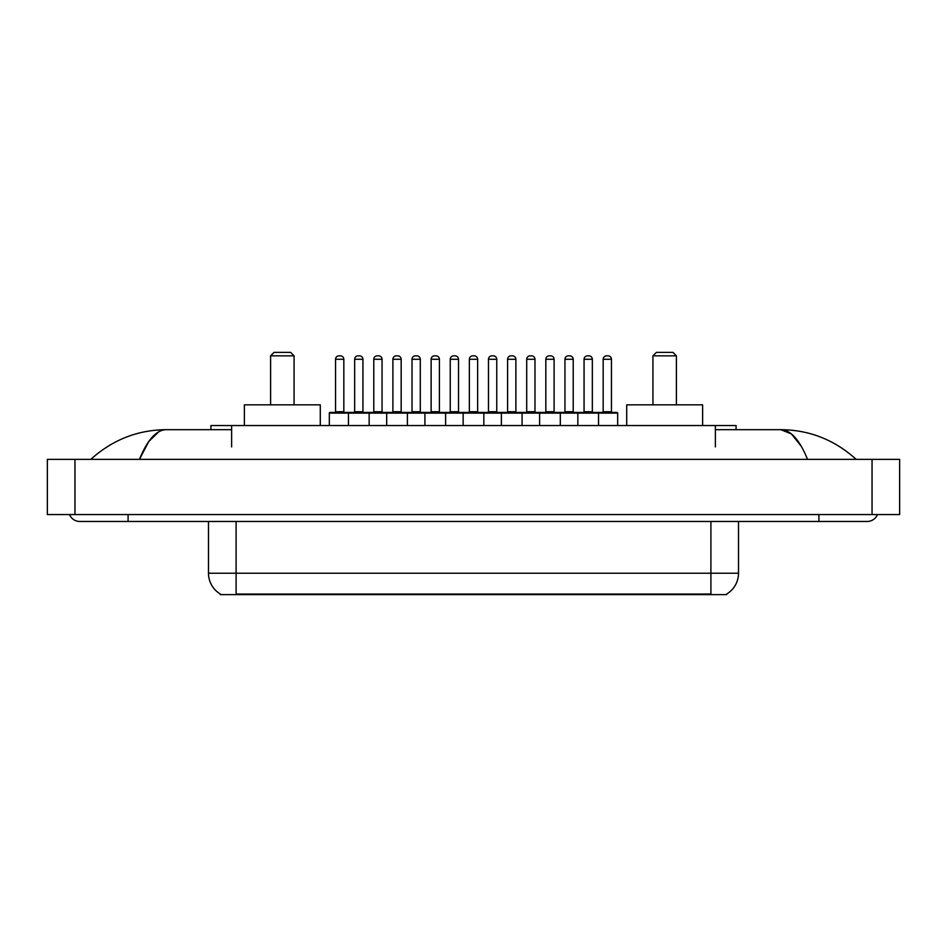 <?xml version="1.0" encoding="UTF-8"?>
<svg xmlns="http://www.w3.org/2000/svg" width="947" height="947" viewBox="0 0 947 947"><rect width="100%" height="100%" fill="white"/><g stroke="black" fill="none" stroke-linecap="round" stroke-linejoin="round"><path stroke-width="1.42" d="M210.921 429.678L210.921 425.534L736.079 425.534L736.079 429.678M726.775 593.935L726.775 594.621L220.225 594.621L220.225 593.935M128.094 514.564L128.094 521.466L867.215 521.466A11.044 11.044 0 0 0 877.455 514.564A11.044 11.044 0 0 1 867.215 521.466A11.044 11.044 0 0 0 877.455 514.564A11.044 11.044 0 0 1 867.215 521.466M69.545 514.564A11.044 11.044 0 0 0 79.785 521.466A11.044 11.044 0 0 1 69.545 514.564A11.044 11.044 0 0 0 79.785 521.466L128.094 521.466M807.531 459.354C799.611 439.87 790.721 429.974 780.849 429.678L715.376 429.678M231.624 429.678L166.151 429.678C156.279 429.974 147.389 439.87 139.469 459.354L148.762 441.515L158.978 431.619M74.955 459.354L899.65 459.354L899.65 514.564L47.35 514.564L47.35 459.354L74.955 459.354L74.955 514.564M899.65 459.354L899.65 514.564M853.827 457.223L856.171 459.354C834.449 439.787 809.342 429.902 780.849 429.678L791.361 433.892L801.209 446.167M93.173 457.223L90.829 459.354C112.444 439.834 137.552 429.938 166.151 429.678M220.426 594.065A24.148 24.148 0 0 1 208.494 573.219L236.099 573.219L236.099 594.065L710.901 594.065L710.901 573.219L738.506 573.219L738.506 521.466M208.494 573.219L208.494 521.466M726.574 594.065A24.148 24.148 0 0 0 738.506 573.219M617.669 413.117L348.449 413.117A0.687 0.687 0 0 1 349.135 412.418L616.971 412.418A0.687 0.687 0 0 1 617.669 413.117L617.669 425.534M369.152 425.534L369.152 413.117A0.687 0.687 0 0 0 368.466 412.418M362.938 359.28L354.663 359.28A3.445 3.445 0 0 1 358.108 355.835L359.493 355.835A3.445 3.445 0 0 1 362.938 359.28L362.938 411.732A0.687 0.687 0 0 0 363.636 412.418M354.663 359.28L354.663 411.732A0.687 0.687 0 0 1 353.977 412.418M359.493 355.835L358.108 355.835M349.348 412.418L330.03 412.418A0.687 0.687 0 0 0 329.331 413.117L348.449 413.117L348.449 425.534M386.684 425.534L386.684 413.117A0.687 0.687 0 0 1 387.37 412.418M407.388 425.534L407.388 413.117A0.687 0.687 0 0 0 406.701 412.418M401.173 359.28L392.898 359.28A3.445 3.445 0 0 1 396.343 355.835L397.728 355.835A3.445 3.445 0 0 1 401.173 359.28L401.173 411.732A0.687 0.687 0 0 0 401.871 412.418M392.898 359.28L392.898 411.732A0.687 0.687 0 0 1 392.2 412.418M424.919 425.534L424.919 413.117A0.687 0.687 0 0 1 425.605 412.418M445.623 425.534L445.623 413.117A0.687 0.687 0 0 0 444.924 412.418M439.408 359.28L431.122 359.28A3.445 3.445 0 0 1 434.578 355.835L435.963 355.835A3.445 3.445 0 0 1 439.408 359.28L439.408 411.732A0.687 0.687 0 0 0 440.095 412.418M431.122 359.28L431.122 411.732A0.687 0.687 0 0 1 430.435 412.418M463.154 425.534L463.154 413.117A0.687 0.687 0 0 1 463.841 412.418M483.846 425.534L483.846 413.117A0.687 0.687 0 0 0 483.159 412.418M477.643 359.28L469.357 359.28A3.445 3.445 0 0 1 472.813 355.835L474.187 355.835A3.445 3.445 0 0 1 477.643 359.28L477.643 411.732A0.687 0.687 0 0 0 478.33 412.418M469.357 359.28L469.357 411.732A0.687 0.687 0 0 1 468.67 412.418M501.377 425.534L501.377 413.117A0.687 0.687 0 0 1 502.076 412.418M522.081 425.534L522.081 413.117A0.687 0.687 0 0 0 521.395 412.418M515.878 359.28L507.592 359.28A3.445 3.445 0 0 1 511.037 355.835L512.422 355.835A3.445 3.445 0 0 1 515.878 359.28L515.878 411.732A0.687 0.687 0 0 0 516.565 412.418M507.592 359.28L507.592 411.732A0.687 0.687 0 0 1 506.905 412.418M539.612 425.534L539.612 413.117A0.687 0.687 0 0 1 540.299 412.418M560.316 425.534L560.316 413.117A0.687 0.687 0 0 0 559.63 412.418M554.102 359.28L545.827 359.28A3.445 3.445 0 0 1 549.272 355.835L550.657 355.835A3.445 3.445 0 0 1 554.102 359.28L554.102 411.732A0.687 0.687 0 0 0 554.8 412.418M545.827 359.28L545.827 411.732A0.687 0.687 0 0 1 545.129 412.418M550.657 355.835L549.272 355.835M577.848 425.534L577.848 413.117A0.687 0.687 0 0 1 578.534 412.418M598.551 425.534L598.551 413.117A0.687 0.687 0 0 0 597.865 412.418M592.337 359.28L584.062 359.28A3.445 3.445 0 0 1 587.507 355.835L588.892 355.835A3.445 3.445 0 0 1 592.337 359.28L592.337 411.732A0.687 0.687 0 0 0 593.023 412.418M584.062 359.28L584.062 411.732A0.687 0.687 0 0 1 583.364 412.418M588.892 355.835L587.507 355.835M335.546 359.28A3.445 3.445 0 0 1 338.99 355.835L340.375 355.835A3.445 3.445 0 0 1 343.832 359.28L335.546 359.28L335.546 411.732A0.687 0.687 0 0 1 334.859 412.418M343.832 359.28L343.832 411.732A0.687 0.687 0 0 0 344.519 412.418M329.331 413.117L329.331 425.534M340.375 355.835L338.99 355.835M373.781 359.28A3.445 3.445 0 0 1 377.226 355.835L378.611 355.835A3.445 3.445 0 0 1 382.055 359.28L373.781 359.28L373.781 411.732A0.687 0.687 0 0 1 373.082 412.418M382.055 359.28L382.055 411.732A0.687 0.687 0 0 0 382.754 412.418M378.611 355.835L377.226 355.835M412.016 359.28A3.445 3.445 0 0 1 415.461 355.835L416.846 355.835A3.445 3.445 0 0 1 420.29 359.28L412.016 359.28L412.016 411.732A0.687 0.687 0 0 1 411.318 412.418M420.29 359.28L420.29 411.732A0.687 0.687 0 0 0 420.977 412.418M416.846 355.835L415.461 355.835M450.239 359.28A3.445 3.445 0 0 1 453.696 355.835L455.069 355.835A3.445 3.445 0 0 1 458.526 359.28L450.239 359.28L450.239 411.732A0.687 0.687 0 0 1 449.553 412.418M458.526 359.28L458.526 411.732A0.687 0.687 0 0 0 459.212 412.418M455.069 355.835L453.696 355.835M488.474 359.28A3.445 3.445 0 0 1 491.931 355.835L493.304 355.835A3.445 3.445 0 0 1 496.761 359.28L488.474 359.28L488.474 411.732A0.687 0.687 0 0 1 487.788 412.418M496.761 359.28L496.761 411.732A0.687 0.687 0 0 0 497.447 412.418M493.304 355.835L491.931 355.835M526.71 359.28A3.445 3.445 0 0 1 530.154 355.835L531.539 355.835A3.445 3.445 0 0 1 534.984 359.28L526.71 359.28L526.71 411.732A0.687 0.687 0 0 1 526.023 412.418M534.984 359.28L534.984 411.732A0.687 0.687 0 0 0 535.682 412.418M531.539 355.835L530.154 355.835M564.945 359.28A3.445 3.445 0 0 1 568.389 355.835L569.774 355.835A3.445 3.445 0 0 1 573.219 359.28L564.945 359.28L564.945 411.732A0.687 0.687 0 0 1 564.246 412.418M573.219 359.28L573.219 411.732A0.687 0.687 0 0 0 573.918 412.418M569.774 355.835L568.389 355.835M603.168 359.28A3.445 3.445 0 0 1 606.625 355.835L608.01 355.835A3.445 3.445 0 0 1 611.454 359.28L603.168 359.28L603.168 411.732A0.687 0.687 0 0 1 602.481 412.418M611.454 359.28L611.454 411.732A0.687 0.687 0 0 0 612.141 412.418M608.01 355.835L606.625 355.835M270.605 355.835L294.067 355.835L290.622 352.379L274.05 352.379L270.605 355.835L270.605 404.831M294.067 355.835L294.067 404.831M320.287 425.534L320.287 404.831L244.385 404.831L244.385 425.534M652.933 355.835L676.395 355.835L672.95 352.379L656.378 352.379L652.933 355.835L652.933 404.831M676.395 355.835L676.395 404.831M702.615 425.534L702.615 404.831L626.713 404.831L626.713 425.534M708.143 594.621L708.143 593.935M238.857 594.621L238.857 593.935M231.624 446.925L231.624 425.534M715.376 446.925L715.376 425.534M818.906 514.564L818.906 521.466M872.045 459.354L872.045 514.564M236.099 521.466L236.099 573.219L710.901 573.219L710.901 521.466M354.663 411.732L362.938 411.732M392.898 411.732L401.173 411.732M431.122 411.732L439.408 411.732M469.357 411.732L477.643 411.732M507.592 411.732L515.878 411.732M545.827 411.732L554.102 411.732M584.062 411.732L592.337 411.732M335.546 411.732L343.832 411.732M373.781 411.732L382.055 411.732M412.016 411.732L420.29 411.732M450.239 411.732L458.526 411.732M488.474 411.732L496.761 411.732M526.71 411.732L534.984 411.732M564.945 411.732L573.219 411.732M603.168 411.732L611.454 411.732"/></g></svg>
